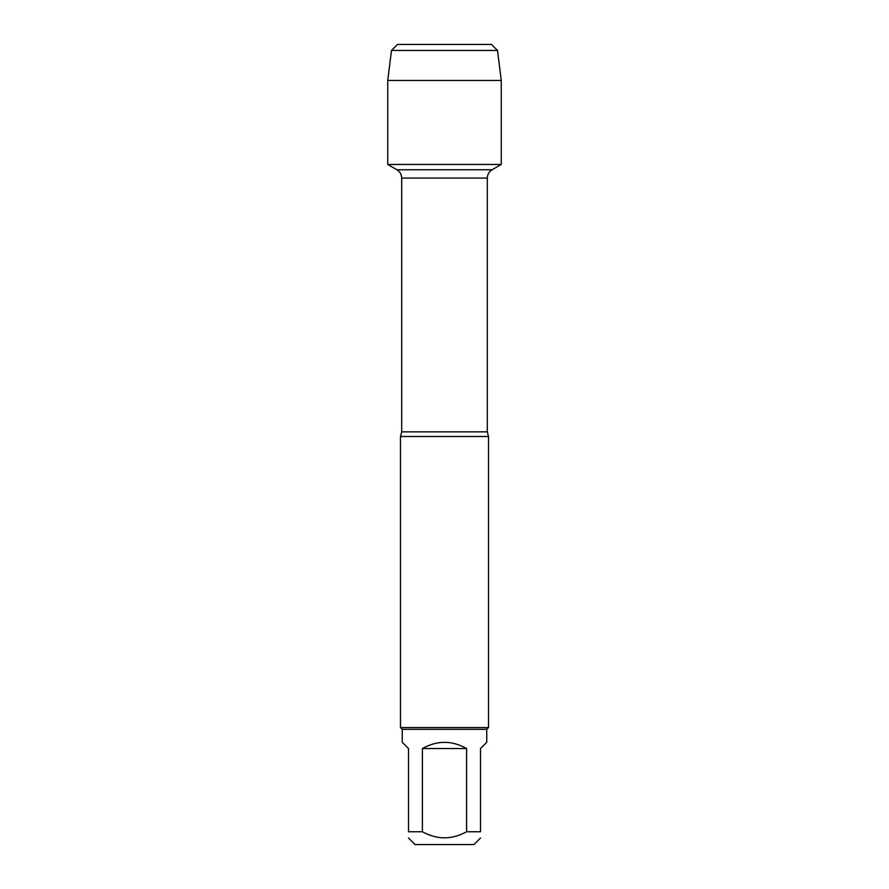 <?xml version="1.0" encoding="UTF-8"?>
<svg xmlns="http://www.w3.org/2000/svg" width="889" height="889" viewBox="0 0 889 889"><rect width="100%" height="100%" fill="white"/><g stroke="black" fill="none" stroke-linecap="round" stroke-linejoin="round"><path stroke-width="1.33" d="M430.098 44.45L397.494 44.45L391.493 50.451L387.737 80.455L387.737 164.465L396.894 169.755C399.972 171.666 401.572 174.444 401.695 178.067L401.695 431.854L400.495 436.499L400.495 727.58L488.506 727.58L488.506 436.499L400.495 436.499M387.737 164.465L501.263 164.465L501.263 80.455L387.737 80.455L387.737 164.465L501.263 164.465L492.106 169.755L396.894 169.755M480.505 837.994L473.948 844.55L415.052 844.55L408.496 837.994M466.603 748.538C451.868 740.281 437.132 740.281 422.397 748.538L466.603 748.538L466.603 831.748C451.879 839.861 437.144 839.861 422.397 831.748L408.496 831.748C408.496 839.861 408.496 839.861 408.496 831.748L408.496 748.538L402.25 742.293L402.25 729.336L486.75 729.336L486.75 742.293L480.505 748.538L480.505 831.748C480.505 839.861 480.505 839.861 480.505 831.748L466.603 831.748M422.397 748.538L422.397 831.748M402.25 729.336L400.495 727.58M391.493 50.451L397.494 44.45L491.506 44.45L497.507 50.451L391.493 50.451L387.737 80.455M497.507 50.451L501.263 80.455M401.695 431.854L487.305 431.854L488.506 436.499M487.305 431.854L487.305 178.067L401.695 178.067M487.305 178.067C487.428 174.444 489.028 171.666 492.106 169.755M486.75 729.336L488.506 727.58"/></g></svg>
